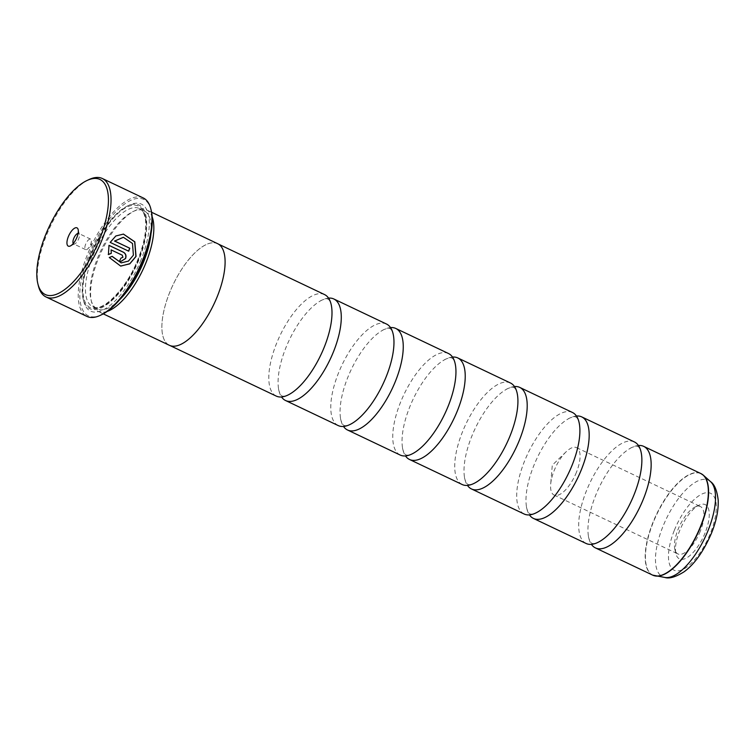<?xml version="1.0" encoding="UTF-8"?>
<svg xmlns="http://www.w3.org/2000/svg" width="756" height="756" viewBox="0 0 756 756"><rect width="100%" height="100%" fill="white"/><g stroke="black" fill="none" stroke-linecap="round" stroke-linejoin="round"><path stroke-width="0.57" stroke-dasharray="3.78 2.83" d="M634.407 441.948A56.218 22.604 -64.6 0 0 586.514 490.616A56.218 22.604 -64.6 0 0 586.117 543.479M572.434 412.474A56.218 22.604 -64.6 0 0 524.532 461.141A56.218 22.604 -64.6 0 0 524.144 514.004M510.461 382.999A56.218 22.604 -64.6 0 0 462.559 431.657A56.218 22.604 -64.6 0 0 462.171 484.52M448.488 353.515A56.218 22.604 -64.6 0 0 400.585 402.183A56.218 22.604 -64.6 0 0 400.198 455.046M386.514 324.04A56.218 22.604 -64.6 0 0 338.612 372.708A56.218 22.604 -64.6 0 0 338.215 425.571M324.532 294.566A56.218 22.604 -64.6 0 0 276.639 343.224A56.218 22.604 -64.6 0 0 276.242 396.087M121.017 262.861L128.274 261.094L133.245 255.159L132.338 243.46L123.275 237.299M120.62 266.046L109.119 257.494L112.181 256.331M128.539 251.124A65.583 26.365 115.4 0 1 128.52 251.172L110.178 242.392M110.017 242.374L115.659 235.976L123.445 234.095M120.913 261.425L119.382 261.037A65.583 26.365 -64.6 0 0 120.771 258.108L121.225 258.231M120.932 258.117L122.765 257.267L122.094 255.169L110.934 249.858M38.414 285.966A65.583 26.365 115.4 0 1 46.466 235.286A65.583 26.365 115.4 0 1 89.038 179.55M705.093 532.895A30.079 12.096 115.4 0 1 688.414 556.747A30.079 12.096 115.4 0 1 675.977 553.893A30.079 12.096 115.4 0 1 679.672 530.646A30.079 12.096 115.4 0 1 699.196 505.093A30.079 12.096 115.4 0 1 705.093 532.895M700.292 531.241A26.233 10.546 115.4 0 1 677.934 553.95A26.233 10.546 115.4 0 1 674.9 549.555A26.233 10.546 115.4 0 1 678.123 529.285A26.233 10.546 115.4 0 1 695.151 506.992A26.233 10.546 115.4 0 1 700.472 506.577A26.233 10.546 115.4 0 1 700.292 531.241M576.422 472.32A26.233 10.546 115.4 0 1 554.063 495.038A26.233 10.546 115.4 0 1 550.68 484.209A26.233 10.546 115.4 0 1 554.252 470.364A26.233 10.546 115.4 0 1 566.064 451.861A26.233 10.546 115.4 0 1 576.601 447.656A26.233 10.546 115.4 0 1 576.422 472.32M73.266 243.536A5.812 2.334 -64.6 0 0 73.701 243.933A5.812 2.334 -64.6 0 0 74.882 243.848A5.812 2.334 -64.6 0 0 78.652 238.905A5.812 2.334 -64.6 0 0 79.361 234.417A5.812 2.334 -64.6 0 0 78.69 233.443A5.812 2.334 -64.6 0 0 78.104 233.358M85.674 244.15A5.812 2.334 -64.6 0 0 85.626 249.612A5.812 2.334 -64.6 0 0 87.961 248.677A5.812 2.334 -64.6 0 0 90.578 244.585A5.812 2.334 -64.6 0 0 91.372 241.514A5.812 2.334 -64.6 0 0 90.616 239.123A5.812 2.334 -64.6 0 0 85.674 244.15M101.417 314.817A64.458 25.912 115.4 0 1 88.773 255.226A64.458 25.912 115.4 0 1 124.523 204.092A64.458 25.912 115.4 0 1 151.162 210.215M143.253 197.959A65.583 26.365 -64.6 0 0 87.375 254.734A65.583 26.365 -64.6 0 0 86.912 316.414M119.684 299.697A54.375 21.858 115.4 0 1 97.307 308.949A54.375 21.858 115.4 0 1 91.013 299.839A54.375 21.858 115.4 0 1 97.685 257.805A54.375 21.858 115.4 0 1 132.98 211.595A54.375 21.858 115.4 0 1 144.018 210.735A54.375 21.858 115.4 0 1 150.964 233.935M107.144 311.425A56.256 22.614 115.4 0 1 98.053 311.377A56.256 22.614 115.4 0 1 91.533 301.956A56.256 22.614 115.4 0 1 98.441 258.476A56.256 22.614 115.4 0 1 134.955 210.669A56.256 22.614 115.4 0 1 146.371 209.781A56.256 22.614 115.4 0 1 152.154 216.802M141.051 259.847A59.252 23.823 115.4 0 1 108.193 306.841A59.252 23.823 115.4 0 1 83.708 301.209A59.252 23.823 115.4 0 1 90.975 255.415A59.252 23.823 115.4 0 1 129.437 205.065A59.252 23.823 115.4 0 1 141.051 259.847M138.707 259.034A57.38 23.067 115.4 0 1 106.898 304.545A57.38 23.067 115.4 0 1 83.179 299.092A57.38 23.067 115.4 0 1 90.219 254.753A57.38 23.067 115.4 0 1 127.462 205.991A57.38 23.067 115.4 0 1 138.707 259.034M638.423 445.492A56.218 22.604 -64.6 0 0 629.436 448.809A56.218 22.604 -64.6 0 0 595.804 495.038A56.218 22.604 -64.6 0 0 588.3 535.286A56.218 22.604 -64.6 0 0 591.4 544.358M217.643 243.678A56.256 22.614 -64.6 0 0 169.713 292.374A56.218 22.604 -64.6 0 0 169.335 345.246A56.218 22.604 -64.6 0 0 217.237 296.579A56.218 22.604 -64.6 0 0 217.624 243.715A56.218 22.604 -64.6 0 0 169.731 292.374A56.256 22.614 -64.6 0 0 169.325 345.275L170.081 345.596M576.45 416.017A56.218 22.604 -64.6 0 0 567.463 419.334A56.218 22.604 -64.6 0 0 533.83 465.564A56.218 22.604 -64.6 0 0 526.327 505.811A56.218 22.604 -64.6 0 0 529.427 514.883M514.477 386.543A56.218 22.604 -64.6 0 0 505.48 389.86A56.218 22.604 -64.6 0 0 471.857 436.08A56.218 22.604 -64.6 0 0 464.354 476.337A56.218 22.604 -64.6 0 0 467.454 485.399M452.494 357.059A56.218 22.604 -64.6 0 0 443.507 360.376A56.218 22.604 -64.6 0 0 409.884 406.605A56.218 22.604 -64.6 0 0 402.381 446.853A56.218 22.604 -64.6 0 0 405.481 455.925M390.521 327.584A56.218 22.604 -64.6 0 0 381.534 330.901A56.218 22.604 -64.6 0 0 347.911 377.131A56.218 22.604 -64.6 0 0 340.398 417.378A56.218 22.604 -64.6 0 0 343.498 426.45M328.548 298.11A56.218 22.604 -64.6 0 0 319.561 301.427A56.218 22.604 -64.6 0 0 285.929 347.647A56.218 22.604 -64.6 0 0 278.425 387.904A56.218 22.604 -64.6 0 0 281.525 396.966M108.401 254.479L108.987 245.331M700.907 473.577A56.218 22.604 -64.6 0 0 653.014 522.245A56.218 22.604 -64.6 0 0 652.617 575.108M653.968 575.628A56.18 22.585 115.4 0 1 653.269 522.358A56.18 22.585 115.4 0 1 702.163 474.305M93.035 255.604A54.375 21.858 115.4 0 1 139.369 208.524A54.375 21.858 115.4 0 1 138.991 259.658A54.375 21.858 115.4 0 1 92.657 306.738A54.375 21.858 115.4 0 1 93.035 255.604M138.235 258.996A56.256 22.614 115.4 0 1 93.583 308.571A56.256 22.614 115.4 0 1 90.692 254.791A56.256 22.614 115.4 0 1 135.343 205.216A56.256 22.614 115.4 0 1 138.235 258.996M710.564 481.666A53.43 21.48 -64.6 0 0 662.918 526.497A53.43 21.48 -64.6 0 0 664.987 577.49M674.399 530.183A42.563 17.114 115.4 0 1 708.183 492.666A42.563 17.114 115.4 0 1 710.366 533.367A42.563 17.114 115.4 0 1 676.582 570.875A42.563 17.114 115.4 0 1 674.399 530.183M641.523 454.564C641.608 452.797 639.756 447.202 637.932 446.531C636.259 445.539 630.75 447.637 629.436 448.809M579.55 425.08C579.635 423.313 577.782 417.718 575.959 417.057C574.286 416.065 568.777 418.153 567.463 419.334M517.577 395.605C517.652 393.838 515.8 388.244 513.986 387.573C512.313 386.581 506.803 388.678 505.48 389.86M455.603 366.131C455.679 364.364 453.827 358.769 452.003 358.098C450.34 357.106 444.83 359.204 443.507 360.376M393.621 336.647C393.706 334.88 391.854 329.285 390.03 328.624C388.367 327.631 382.857 329.72 381.534 330.901M331.648 307.172C331.733 305.405 329.881 299.811 328.057 299.14C326.384 298.147 320.875 300.245 319.561 301.427M290.512 393.649C289.198 394.83 283.689 396.928 282.016 395.936C280.192 395.265 278.34 389.671 278.425 387.904M352.494 423.133C351.171 424.305 345.662 426.403 343.989 425.411C342.175 424.74 340.323 419.145 340.398 417.378M414.468 452.608C413.145 453.789 407.635 455.877 405.972 454.885C404.148 454.224 402.296 448.62 402.381 446.853M476.441 482.082C475.127 483.264 469.608 485.361 467.945 484.369C466.121 483.698 464.269 478.104 464.354 476.337M538.414 511.566C537.1 512.738 531.591 514.836 529.918 513.844C528.094 513.173 526.242 507.578 526.327 505.811M600.387 541.041C599.073 542.222 593.564 544.311 591.891 543.318C590.067 542.657 588.215 537.053 588.3 535.286M674.9 549.555L675.977 553.893M554.063 495.038L677.934 553.95M566.064 451.861L552.296 465.148L550.68 484.209M74.882 243.848L70.336 245.974M85.626 249.612L73.701 243.933M91.372 241.514L91.013 245.738L87.961 248.677M132.98 211.595L134.955 210.669M97.307 308.949L92.657 306.738C101.55 313.05 126.639 289.264 138.046 259.024C142.827 247.032 145.398 236.259 145.757 226.696C146.163 212.984 141.032 208.968 139.369 208.524L144.018 210.735M83.179 299.092L83.708 301.209M151.606 212.266L146.371 209.781M218.371 244.065L217.624 243.715M103.279 313.863L98.053 311.377M127.462 205.991L129.437 205.065M91.013 299.839L91.533 301.956M90.616 239.123L78.69 233.443M79.361 234.417L78.151 229.55M576.601 447.656L700.472 506.577M695.151 506.992L699.196 505.093"/><path stroke-width="1.13" d="M529.427 514.883A56.218 22.604 -64.6 0 0 533.443 518.427L586.117 543.479A56.218 22.604 -64.6 0 0 600.387 541.041A56.218 22.604 -64.6 0 0 634.019 494.811A56.218 22.604 -64.6 0 0 641.523 454.564A56.218 22.604 -64.6 0 0 634.407 441.948L581.733 416.896A56.218 22.604 -64.6 0 0 576.45 416.017M467.454 485.399A56.218 22.604 -64.6 0 0 471.46 488.943L524.144 514.004A56.218 22.604 -64.6 0 0 538.414 511.566A56.218 22.604 -64.6 0 0 572.046 465.337A56.218 22.604 -64.6 0 0 579.55 425.08A56.218 22.604 -64.6 0 0 572.434 412.474L519.759 387.412A56.218 22.604 -64.6 0 0 514.477 386.543M405.481 455.925A56.218 22.604 -64.6 0 0 409.487 459.468L462.171 484.52A56.218 22.604 -64.6 0 0 476.441 482.082A56.218 22.604 -64.6 0 0 510.064 435.862A56.218 22.604 -64.6 0 0 517.577 395.605A56.218 22.604 -64.6 0 0 510.461 382.999L457.777 357.938A56.218 22.604 -64.6 0 0 452.494 357.059M343.498 426.45A56.218 22.604 -64.6 0 0 347.514 429.994L400.198 455.046A56.218 22.604 -64.6 0 0 414.468 452.608A56.218 22.604 -64.6 0 0 448.091 406.378A56.218 22.604 -64.6 0 0 455.603 366.131A56.218 22.604 -64.6 0 0 448.488 353.515L395.804 328.463A56.218 22.604 -64.6 0 0 390.521 327.584M281.525 396.966A56.218 22.604 -64.6 0 0 285.541 400.51L338.215 425.571A56.218 22.604 -64.6 0 0 352.494 423.133A56.218 22.604 -64.6 0 0 386.118 376.904A56.218 22.604 -64.6 0 0 393.621 336.647A56.218 22.604 -64.6 0 0 386.514 324.04L333.831 298.979A56.218 22.604 -64.6 0 0 328.548 298.11M170.081 345.596L276.242 396.087A56.218 22.604 -64.6 0 0 290.512 393.649A56.218 22.604 -64.6 0 0 324.144 347.429A56.218 22.604 -64.6 0 0 331.648 307.172A56.218 22.604 -64.6 0 0 324.532 294.566L218.371 244.065M123.37 234.086L134.681 241.844L135.9 256.416L129.815 263.712L120.884 266.065M112.058 256.378L121.177 262.88L112.181 256.331L109.28 257.512L120.62 266.046L129.786 263.844L136.052 256.445L134.814 241.807L123.445 234.095L115.819 235.985L110.178 242.392L128.681 251.19A65.583 26.365 -64.6 0 0 129.805 248.233L114.666 241.032L123.436 237.318L132.498 243.479L133.396 255.188L128.435 261.103L121.177 262.88M122.926 257.286L120.932 258.117A65.583 26.365 115.4 0 1 119.533 261.047L120.913 261.425L125.581 258.543C126.526 255.764 125.836 253.666 123.511 252.239L108.987 245.331L108.42 254.555L111.283 253.364L111.094 249.877L122.255 255.188L122.926 257.286M108.968 245.388L123.351 252.23C125.676 253.647 126.365 255.745 125.42 258.533L120.875 261.415M99.556 239.378A63.712 25.61 -64.6 0 0 87.063 180.476A63.712 25.61 -64.6 0 0 45.71 234.615A63.712 25.61 -64.6 0 0 37.885 283.859A63.712 25.61 -64.6 0 0 64.222 289.907A63.712 25.61 -64.6 0 0 99.556 239.378M87.063 180.476L89.038 179.55A65.583 26.365 115.4 0 1 102.353 178.511A65.583 26.365 115.4 0 1 101.89 240.181A65.583 26.365 115.4 0 1 46.012 296.957A65.583 26.365 115.4 0 1 38.414 285.966L37.885 283.859M68.352 236.619A10.121 4.063 -64.6 0 0 70.336 245.974A10.121 4.063 -64.6 0 0 76.904 237.375A10.121 4.063 -64.6 0 0 78.151 229.55A10.121 4.063 -64.6 0 0 73.965 228.595A10.121 4.063 -64.6 0 0 68.352 236.619M78.104 233.358A5.812 2.334 -64.6 0 0 73.738 238.471A5.812 2.334 -64.6 0 0 73.266 243.536M150.85 208.949L151.162 210.215A64.458 25.912 115.4 0 1 143.253 260.036A64.458 25.912 115.4 0 1 101.417 314.817L100.227 315.375A65.583 26.365 -64.6 0 0 142.799 259.639A65.583 26.365 -64.6 0 0 150.85 208.949A65.583 26.365 -64.6 0 0 143.253 197.959L102.353 178.511M150.964 233.935A54.375 21.858 115.4 0 1 143.64 261.869A54.375 21.858 115.4 0 1 119.684 299.697M152.154 216.802A56.256 22.614 115.4 0 1 145.984 262.682A56.256 22.614 115.4 0 1 107.144 311.425M591.4 544.358A56.218 22.604 -64.6 0 0 595.416 547.902A56.218 22.604 -64.6 0 0 643.318 499.234A56.218 22.604 -64.6 0 0 643.706 446.371A56.218 22.604 -64.6 0 0 638.423 445.492M103.279 313.863L169.325 345.275A56.256 22.614 -64.6 0 0 217.255 296.579A56.256 22.614 -64.6 0 0 217.643 243.678L151.606 212.266M533.443 518.427A56.218 22.604 -64.6 0 0 581.336 469.76A56.218 22.604 -64.6 0 0 581.733 416.896M471.46 488.943A56.218 22.604 -64.6 0 0 519.363 440.285A56.218 22.604 -64.6 0 0 519.759 387.412M409.487 459.468A56.218 22.604 -64.6 0 0 457.389 410.801A56.218 22.604 -64.6 0 0 457.777 357.938M347.514 429.994A56.218 22.604 -64.6 0 0 395.416 381.326A56.218 22.604 -64.6 0 0 395.804 328.463M285.541 400.51A56.218 22.604 -64.6 0 0 333.443 351.852A56.218 22.604 -64.6 0 0 333.831 298.979M46.012 296.957L86.912 316.414A65.583 26.365 -64.6 0 0 100.227 315.375M111.283 253.364L111.094 249.877M111.123 253.345L108.259 254.536M123.304 237.299L114.666 241.032M114.506 241.022L129.805 248.233M129.645 248.223A65.583 26.365 115.4 0 1 128.539 251.124M595.416 547.902L652.617 575.108A56.218 22.604 -64.6 0 0 700.519 526.441A56.218 22.604 -64.6 0 0 700.907 473.577L703.363 475.222A56.18 22.585 115.4 0 1 700.746 526.554A56.18 22.585 115.4 0 1 655.443 575.977A56.18 22.585 115.4 0 1 653.968 575.628M702.163 474.305A56.18 22.585 115.4 0 1 703.363 475.222L710.564 481.666C714.467 484.284 717.019 490.455 718.2 500.179C718.569 510.196 716.338 521.186 711.5 533.15C703.628 551.37 694.49 564.25 684.076 571.801C675.732 576.989 669.372 578.888 664.987 577.49A53.43 21.48 -64.6 0 0 708.07 530.495A53.43 21.48 -64.6 0 0 710.564 481.666M700.907 473.577L643.706 446.371M664.987 577.49L652.617 575.108"/></g></svg>
